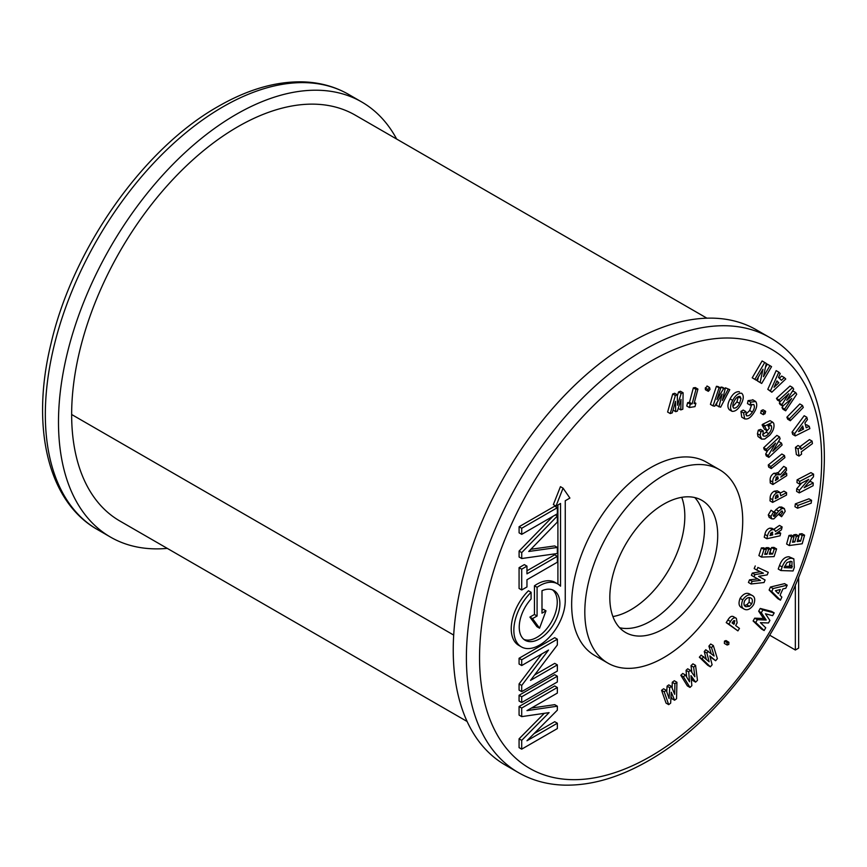 <?xml version="1.0" encoding="UTF-8"?>
<svg xmlns="http://www.w3.org/2000/svg" width="867" height="867" viewBox="0 0 867 867"><rect width="100%" height="100%" fill="white"/><g stroke="black" fill="none" stroke-linecap="round" stroke-linejoin="round"><path stroke-width="1.3" d="M795.353 585.084L795.353 650.012L769.712 635.208M798.637 577.205L798.637 648.115L795.353 650.012M467.129 721.496L119.83 520.991A232.605 134.298 -60 0 1 71.647 414.502A234.935 135.642 -60 0 1 174.202 178.082A234.935 135.642 -60 0 1 355.232 115.138L706.908 318.178M167.266 548.377A251.213 145.038 -60 0 1 110.521 537.106A251.213 145.038 -60 0 1 72.015 335.8A251.213 145.038 -60 0 1 236.127 114.422A251.213 145.038 -60 0 1 361.734 101.981A251.213 145.038 -60 0 1 396.663 139.056M761.681 383.452L760.131 382.52L762.982 369.234L756.479 380.31L754.864 379.323L764.737 362.493L766.287 363.436L763.459 376.69L769.939 365.646L771.554 366.633L761.681 383.452L757.498 380.992L758.322 377.167M769.939 365.646L767.306 364.129L765.474 367.24M764.737 362.493L762.104 360.975L752.231 377.806L754.864 379.323M756.479 380.31L752.231 377.806M760.131 382.52L757.498 380.992M674.58 700.222L671.275 692.234L670.646 703.17L668.695 704.633L666.062 703.115L661.575 690.284L663.602 688.766L666.235 690.284L669.096 698.477L669.703 687.672L667.081 686.155L668.782 684.876L671.416 686.393L674.667 694.294L674.905 683.781L672.272 682.253L674.288 680.747L676.921 682.264L676.553 698.748L674.58 700.222L671.947 698.704L671.025 696.483M668.695 704.633L664.209 691.801L661.575 690.284M674.905 683.781L676.921 682.264M672.142 688.149L672.272 682.253M669.703 687.672L671.416 686.393M666.756 691.779L667.081 686.155M664.209 691.801L666.235 690.284M695.594 682.134L690.977 675.631L691.844 685.678L689.991 687.423L687.358 685.905L680.823 675.285L682.752 673.464L685.385 674.981L689.547 681.776L688.701 671.849L686.068 670.332L687.694 668.793L690.316 670.31L694.868 676.748L693.643 667.178L691.01 665.65L692.928 663.84L695.562 665.357L697.469 680.357L695.594 682.134L692.961 680.617L691.194 678.124M689.991 687.423L683.456 676.802L680.823 675.285M693.643 667.178L695.562 665.357M691.888 672.532L691.01 665.65M688.701 671.849L690.316 670.31M686.642 677.04L686.068 670.332M683.456 676.802L685.385 674.981M715.622 660.719L709.835 655.907L712.11 664.794L710.376 666.81L707.743 665.292L699.344 657.197L701.154 655.105L709.141 661.792L706.887 653.014L704.253 651.496L705.781 649.73L714.115 656.016L711.525 647.638L708.892 646.121L710.691 644.018L713.324 645.547L717.377 658.682L715.622 660.719L710.051 656.752M710.376 666.81L701.977 658.714L699.344 657.197M711.525 647.638L713.324 645.547M711.2 653.577L708.892 646.121M706.887 653.014L708.415 651.247M706.161 658.92L704.253 651.496M701.977 658.714L703.776 656.622M724.346 643.347L724.476 641.114L726.026 640.55L728.887 642.274L728.768 644.517L726.979 644.864L724.595 643.552L727.229 645.07L727.11 642.631L724.476 641.114M727.11 642.631L728.887 642.274M737.904 630.883L728.854 624.121L730.502 621.498C732.528 618.138 734.479 617.087 736.354 618.355L737.134 622.831L735.639 625.541L739.464 628.412L737.904 630.883L726.221 622.604L727.879 619.981C729.895 616.621 731.846 615.57 733.72 616.838M733.363 616.6L736.354 618.355M733.948 624.294L734.837 620.75L733.71 620.761L732.095 622.907L733.948 624.294M734.631 620.631L733.71 620.761M728.854 624.121L726.221 622.604M744.471 609.273C741.469 607.93 740.884 604.798 742.737 599.866C745.837 595.499 748.893 593.982 751.906 595.326C754.919 596.637 755.504 599.747 753.651 604.646C750.573 609.067 747.517 610.606 744.471 609.273L741.328 607.485M749.272 593.808L752.437 595.596L749.272 593.808C746.259 592.464 743.203 593.982 740.104 598.338C738.261 603.28 738.836 606.412 741.838 607.756M744.655 600.744C743.463 603.931 743.875 605.914 745.88 606.716L749.446 606.315L751.743 603.811C752.892 600.668 752.491 598.685 750.54 597.883C748.611 596.984 746.65 597.948 744.655 600.744M744.439 605.491L746.812 604.787L749.11 602.283L749.316 597.591M742.737 599.866L740.104 598.338M749.446 606.315L746.812 604.787M751.743 603.811L749.11 602.283M751.06 583.979L752.144 581.345L760.435 580.424L754.019 576.826L754.929 574.604L763.437 573.174L756.804 570.074L757.899 567.452L768.26 572.318L767.208 574.875L758.592 576.349L765.084 579.99L764.044 582.526L751.06 583.979L748.427 582.461L749.522 579.828L757.736 578.918M765.084 579.99L758.658 576.338M768.26 572.318L757.899 567.452M756.804 570.074L754.182 568.557L755.265 565.934M754.929 574.604L752.307 573.087L760.348 571.732M754.019 576.826L751.386 575.309L752.307 573.087M752.144 581.345L749.522 579.828M767.002 554.251L768.639 549.245L770.936 549.147L769.3 554.165L772.605 554.035L774.242 549.017L776.594 548.93L774.079 556.603L761.519 557.091L758.885 555.574L761.389 547.901L763.729 547.814L766.363 549.331L764.727 554.349L767.002 554.251L765.106 553.168M776.594 548.93L773.96 547.413L771.608 547.5L774.242 549.017M772.605 554.035L769.972 552.517L771.608 547.5M770.936 549.147L768.303 547.63L766.005 547.716L768.639 549.245M765.626 548.898L766.005 547.716M761.519 557.091L764.022 549.418L761.389 547.901M764.022 549.418L766.363 549.331M780.072 535.806L766.861 538.743L767.512 535.947C768.227 532.446 769.929 530.355 772.605 529.661L774.567 529.802L775.499 531.514L782.121 526.93L781.46 529.813L775.141 534.17L780.679 533.172L780.072 535.806M772.638 534.961L771.988 532.219L769.939 535.557L772.638 534.961L770.427 533.682M772.725 532.251L771.988 532.219M766.861 538.743L764.239 537.226L764.878 534.43C765.594 530.929 767.295 528.827 769.972 528.144L771.933 528.274L774.567 529.802M773.798 529.347L779.487 525.413L782.121 526.93M780.679 533.172L778.458 531.883M772.605 529.661L769.972 528.144M772.822 534.126L770.828 532.977M773.386 515.572L774.101 516.407L774.784 515.941L778.642 511.107L781.958 508.571L784.332 508.571L785.199 511.324L781.59 516.71L780.603 515.02L782.738 512.148L781.698 511.053L773.798 518.899L771.782 518.867L770.915 516.429L768.281 514.911L771.066 510.23L775.098 513.036L773.386 515.572L774.101 516.407L773.386 515.995M770.915 516.429L773.689 511.747M771.782 518.867L769.148 517.35L768.281 514.911M782.738 512.148L781.243 511.281M782.392 511.075L781.698 511.053M780.603 515.02L778.859 514.012M781.59 516.71L778.523 514.445M781.958 508.571L779.335 507.054L781.698 507.043L784.332 508.571M778.642 511.107L776.008 509.59L779.335 507.054M774.058 512.083L776.008 509.59M774.784 515.941L773.483 515.193M786.748 475.647L772.898 484.534L772.779 482.095C772.54 479.061 773.798 476.622 776.561 474.769L780.354 474.704L786.369 467.898L786.488 470.413L780.766 477.11L786.64 473.339L786.748 475.647M777.114 472.569L780.354 474.704M778.198 478.757L777.764 476.731L776.648 477.013L775.369 480.578L778.198 478.757L776.052 477.511M772.898 484.534L770.275 483.017L770.145 480.578C769.907 477.544 771.164 475.105 773.928 473.252L777.721 473.187M777.872 473.014L783.735 466.37L786.369 467.898M786.64 473.339L784.819 472.298M776.561 474.769L773.928 473.252M772.779 482.095L770.145 480.578M784.884 457.635L771.294 468.592L768.661 467.075L768.26 464.983L781.85 454.026L784.483 455.543L784.884 457.635M771.294 468.592L770.893 466.5L768.26 464.983M770.893 466.5L784.483 455.543M768.888 457.397L768.292 455.554L775.597 443.07L766.905 451.219L766.287 449.29L779.498 436.914L780.094 438.767L772.811 451.219L781.481 443.091L782.099 445.02L768.888 457.397L766.255 455.879L765.659 454.037L767.804 450.374M781.481 443.091L778.848 441.574L777.959 442.408M779.498 436.914L776.865 435.386L763.654 447.773L766.287 449.29M766.905 451.219L764.271 449.691L763.654 447.773M768.292 455.554L765.659 454.037M762.938 435.397C764.423 436.881 766.352 436.296 768.736 433.641C771.164 430.856 772.042 428.211 771.37 425.708L767.956 425.762L769.3 428.244L767.078 430.758L764.727 426.445L765.247 425.838L772.692 422.175L773.667 423.215C774.708 427.019 773.353 431.051 769.603 435.31L764.694 439.038L761.638 439.114L760.088 435.256L757.455 433.738L758.322 430.162L760.597 429.447L763.231 430.964L762.938 435.397L763.578 436.079M760.088 435.256L760.955 431.69L758.322 430.162M760.63 438.03L757.996 436.513L757.455 433.738M761.638 439.114L757.996 436.513M765.247 425.838L762.613 424.321L770.059 420.658L772.692 422.175M764.727 426.445L762.093 424.928L762.613 424.321M767.078 430.758L764.445 429.23L762.093 424.928M770.741 425.036L769.929 424.873M768.736 433.641L766.103 432.124L767.458 430.325M768.812 427.333L769.04 425.133M762.667 434.616L766.103 432.124M760.955 431.69L763.231 430.964M760.858 413.212L761.161 410.644L763.025 409.798L765.344 411.142M760.695 413.158L763.328 414.675L763.794 412.161L765.659 411.316L765.03 413.722L763.177 414.545L760.543 413.028M765.659 411.316L763.025 409.798M763.794 412.161L761.161 410.644M746.379 415.672C748.319 416.355 750.313 415.152 752.339 412.053C754.453 408.921 754.908 406.395 753.716 404.477L750.107 405.106L750.681 402.158L755.699 401.508C757.574 404.412 756.88 408.292 753.629 413.147C750.475 417.948 747.387 419.801 744.363 418.674L741.729 417.157L740.938 411.381L743.214 410.058L745.848 411.576L746.617 415.835M742.423 417.558L744.71 418.924L743.572 412.898L740.938 411.381M750.681 402.158L748.048 400.641L753.065 399.99M752.675 399.709L755.699 401.508M750.107 405.106L747.473 403.578L748.048 400.641M752.339 412.053L749.706 410.535L751.754 404.271M745.685 414.307L749.706 410.535M743.572 412.898L745.848 411.576M732.095 411.359C729.862 409.072 730.068 405.431 732.723 400.413C735.357 395.417 738.337 393.022 741.664 393.228C743.951 395.45 743.756 399.091 741.09 404.141C738.435 409.148 735.433 411.554 732.095 411.359L729.461 409.842C727.229 407.555 727.435 403.903 730.101 398.896C732.723 393.9 735.704 391.505 739.031 391.7L739.518 391.982M733.634 408.064L733.807 408.151C735.964 408.27 737.893 406.688 739.573 403.404L741.003 398.462L739.974 396.403C737.839 396.317 735.931 397.888 734.251 401.107C732.528 404.336 732.377 406.677 733.807 408.151L733.515 407.989M732.832 406.515L736.939 401.887L738.337 396.544M732.723 400.413L730.101 398.896M739.573 403.404L736.939 401.887M741.003 398.462L738.37 396.934M729.776 389.63L725.451 387.82L729.776 389.63L720.65 407.197L716.326 405.388L717.085 402.331M724.985 388.73L725.451 387.82M718.96 406.905L722.124 394.106L714.722 406.179L713.053 405.897L719.068 387.809L720.737 388.091L716.944 399.524L723.652 388.589L725.18 388.85L722.319 400.435L728.085 389.337M725.18 388.85L722.547 387.321L721.019 387.061L723.652 388.589M720.477 387.939L721.019 387.061M720.737 388.091L718.104 386.574L716.435 386.292L719.068 387.809M713.053 405.897L710.42 404.38L716.435 386.292M708.35 391.331L707.906 389.489L709.574 387.538L710.019 389.391L708.35 391.331L705.435 389.76L705.272 387.972L707.418 386.292M707.223 386.075L709.574 387.538L706.952 386.01M707.906 389.489L705.272 387.972M695.876 403.274L694.987 406.623L689.384 407.523L690.273 404.174L692.115 403.881L695.963 389.391L697.924 389.077L694.077 403.567L695.876 403.274L694.38 402.418M697.924 389.077L695.291 387.56L693.34 387.874L695.963 389.391M692.115 403.881L689.493 402.364L693.34 387.874M690.273 404.174L687.639 402.656L689.493 402.364M689.384 407.523L686.751 406.005L687.639 402.656M683.109 392.784L680.476 391.266L678.558 391.927L681.18 393.445L683.109 392.784L682.806 409.213L680.812 409.907L678.211 408.4M677.322 395.894L678.558 391.927M680.812 409.907L681.007 399.416L677.376 411.099L675.686 411.684L675.491 401.323L672.239 412.876L670.245 413.559L675.35 395.471L677.3 394.799L677.506 405.279L681.18 393.445M677.3 394.799L674.667 393.282L672.727 393.954L675.35 395.471M670.245 413.559L667.612 412.042L672.727 393.954M675.686 411.684L673.052 410.004M761.508 629.019L753.109 620.967L754.702 618.171L763.567 618.518L758.679 611.192L760.251 608.439L771.565 611.376L774.198 612.893L772.627 615.646L765.474 613.803L769.896 620.447L768.455 622.972L760.424 622.669L765.724 627.762L764.141 630.547L761.508 629.019M764.141 630.547L755.742 622.484L753.109 620.967M755.742 622.484L757.335 619.688L766.2 620.035L761.313 612.709L762.884 609.956L760.251 608.439M762.884 609.956L774.198 612.893M761.313 612.709L758.679 611.192M766.2 620.035L763.567 618.518M757.335 619.688L754.702 618.171M794.833 541.929L796.383 536.326L798.756 536.001L797.196 541.604L800.599 541.138L802.159 535.535L804.587 535.21L802.203 543.772L789.252 545.538L786.618 544.021L789.003 535.448L791.408 535.123L794.042 536.64L792.481 542.243L794.833 541.929L792.882 540.802M804.587 535.21L801.953 533.693L799.526 534.018L802.159 535.535M800.599 541.138L797.976 539.621L799.526 534.018M798.756 536.001L796.123 534.484L793.749 534.809L796.383 536.326M793.359 536.25L793.749 534.809M789.252 545.538L791.625 536.976L789.003 535.448M791.625 536.976L794.042 536.64M811.176 503.174L797.575 508.225L794.952 506.707L795.353 503.868L808.944 498.818L811.577 500.335L811.176 503.174M797.575 508.225L797.976 505.385L795.353 503.868M797.976 505.385L811.577 500.335M799.255 492.911L799.363 490.288L808.738 479.364L799.623 484.111L799.732 481.369L813.582 474.151L813.474 476.785L804.132 487.698L813.224 482.962L813.105 485.704L799.255 492.911L796.621 491.394L796.73 488.771L801.628 483.06M813.224 482.962L810.591 481.445L808.608 482.475M813.582 474.151L810.948 472.634L797.098 479.841L799.732 481.369M799.623 484.111L796.99 482.594L797.098 479.841M799.363 490.288L796.73 488.771M812.097 441.119L812.422 443.622L801.281 451.88L801.585 454.178L799.006 456.085L796.372 454.568L795.429 447.415L797.998 445.508L800.631 447.036L800.945 449.388L812.097 441.119L809.464 439.602L799.959 446.646M799.006 456.085L798.063 448.943L795.429 447.415M798.063 448.943L800.631 447.036M809.854 428.623L795.299 435.906L794.681 433.619L806.809 417.255L807.437 419.595L804.934 422.955L806.223 427.767L809.225 426.293L809.854 428.623M798.529 431.614L803.525 429.122L802.679 425.99L798.529 431.614M795.299 435.906L792.666 434.389L792.059 432.102L804.175 415.737L806.809 417.255M805.551 425.274L806.592 424.765L809.225 426.293M794.681 433.619L792.059 432.102M803.525 429.122L801.314 427.843M803.286 407.457L790.336 420.733L787.702 419.205L786.878 417.222L799.829 403.946L802.463 405.463L803.286 407.457M790.336 420.733L789.512 418.739L786.878 417.222M789.512 418.739L802.463 405.463M785.675 410.795L784.635 409.072L791.69 398.506L782.825 406.092L781.947 404.64L788.797 393.726L780.137 401.649L779.086 399.925L792.655 387.527L793.684 389.207L786.748 400.261L795.711 392.578L796.73 394.236L785.675 410.795L783.042 409.278L782.001 407.555L783.161 405.81M795.711 392.578L793.088 391.05L791.864 392.101M792.655 387.527L790.032 385.999L776.464 398.408L779.086 399.925M780.137 401.649L777.504 400.131L776.464 398.408M781.947 404.64L779.314 403.112L780.354 401.454M782.825 406.092L780.192 404.575L779.314 403.112M784.635 409.072L782.001 407.555M785.751 378.987L771.814 392.231L770.427 390.854L778.804 372.16L780.235 373.558L778.501 377.405L781.438 380.299L784.321 377.578L785.751 378.987M776.94 380.873L774.068 387.3L778.859 382.759L776.94 380.873M771.814 392.231L767.794 389.337L776.171 370.632L778.804 372.16M779.357 378.25L781.698 376.061L784.321 377.578M770.427 390.854L767.794 389.337M778.859 382.759L776.669 381.491M650.608 621.14A76.296 44.054 120 0 0 698.477 559.941A76.296 44.054 120 0 0 694.77 497.56A76.296 44.054 120 0 1 698.477 559.941A76.296 44.054 120 0 1 650.608 621.14A76.296 44.054 120 0 1 619.612 627.73A76.296 44.054 120 0 0 650.608 621.14M663.764 504.15A76.296 44.054 -60 0 1 701.912 500.367A76.296 44.054 -60 0 1 713.606 561.502A76.296 44.054 -60 0 1 663.764 628.738A76.296 44.054 -60 0 1 625.616 632.509A76.296 44.054 -60 0 1 613.923 571.375A76.296 44.054 -60 0 1 663.764 504.15M663.764 475.279A111.648 64.461 120 0 0 590.828 573.661A111.648 64.461 120 0 0 607.94 663.136A111.648 64.461 120 0 0 663.764 657.609A111.648 64.461 120 0 0 736.712 559.215A111.648 64.461 120 0 0 719.599 469.751A111.648 64.461 120 0 0 663.764 475.279M719.599 469.751L706.432 462.154A111.648 64.461 120 0 0 650.608 467.681A111.648 64.461 120 0 0 577.671 566.064A111.648 64.461 120 0 0 594.784 655.539L607.94 663.136M545.993 610.845L541.994 613.153L541.994 590.709A28.73 16.592 -60 0 1 553.926 590.525A28.73 16.592 -60 0 1 558.326 613.554A28.73 16.592 -60 0 1 539.556 638.871A28.73 16.592 -60 0 1 525.185 640.301A28.73 16.592 -60 0 1 531.092 598.978L531.092 592.28A36.338 20.981 120 0 0 521.381 646.89A36.338 20.981 120 0 0 539.556 645.091A36.338 20.981 120 0 0 565.251 600.582L565.251 500.758L569.912 498.07L563.062 488.175L560.44 486.658L553.363 504.583L555.996 506.1L560.537 503.478L560.537 586.168A36.338 20.981 120 0 0 557.73 583.935A36.338 20.981 120 0 0 537.085 587.306L534.451 585.789L534.451 614.475L529.91 617.087L536.922 626.678L539.556 628.196L545.993 610.845L543.36 609.328L541.994 610.119M552.55 589.874A28.73 16.592 -60 0 1 555.324 613.24A28.73 16.592 -60 0 1 536.922 637.353A28.73 16.592 -60 0 1 523.939 639.434M630.873 609.739A76.296 44.054 120 0 0 681.744 497.333A76.296 44.054 -60 0 1 630.873 609.739A76.296 44.054 -60 0 1 612.904 616.556A76.296 44.054 120 0 0 630.873 609.739M630.873 342.335A251.213 145.038 120 0 0 466.76 563.702A251.213 145.038 120 0 0 505.266 765.008L518.423 772.605A251.213 145.038 -60 0 1 479.917 571.299A251.213 145.038 -60 0 1 644.029 349.932A251.213 145.038 -60 0 1 769.636 337.491L756.479 329.893A251.213 145.038 120 0 0 630.873 342.335M557.351 723.219L526.963 740.765L557.351 710.149L557.351 706.193L526.963 710.626L557.351 693.08L557.351 687.477L521.706 708.046L521.706 716.63L549.082 712.631L521.706 740.364L521.706 749.153L557.351 728.583L557.351 723.219L554.717 721.702L534.018 733.655M544.259 713.335L519.073 738.836L519.073 747.636L521.706 749.153M557.351 687.477L554.717 685.96L519.073 706.529L519.073 715.102L521.706 716.63M557.351 706.193L554.717 704.665L531.373 708.079M519.073 695.258L519.073 701.024L521.706 702.541L557.351 681.971L557.351 676.206L554.717 674.689L519.073 695.258L521.706 696.775L521.706 702.541M541.81 653.935L519.073 683.944L519.073 690.11L521.706 691.628L557.351 671.047L557.351 664.881L554.717 663.363L534.603 674.97M557.351 664.881L530.517 680.378L557.351 644.972L557.351 639.207L554.717 637.689L519.073 658.27L519.073 664.024L521.706 665.542L548.54 650.055L521.706 685.461L521.706 691.628M557.351 556.3L526.963 573.846L526.963 566.14L521.706 569.175L521.706 589.983L526.963 586.948L526.963 579.741L557.351 562.195L557.351 556.3L554.717 554.782L526.963 570.8M526.963 566.14L524.329 564.623L519.073 567.657L519.073 588.455L521.706 589.983M552.875 516.374L519.095 551.076L519.095 557.004L521.728 558.521L557.351 553.514L557.351 547.456L554.717 545.928L530.853 549.288M519.095 526.735L519.095 532.837L521.728 534.354L557.351 513.784L557.351 507.694L521.728 528.252L519.095 526.735L554.717 506.176L557.351 507.694M557.73 583.935L555.097 582.418A36.338 20.981 120 0 0 534.451 585.789M557.904 504.995L557.904 584.044M531.092 592.28L528.458 590.763A36.338 20.981 120 0 0 518.759 645.362L521.381 646.89M521.706 708.046L519.073 706.529M521.706 740.364L519.073 738.836M557.351 676.206L521.706 696.775M521.706 685.461L519.073 683.944M557.351 639.207L521.706 659.787L519.073 658.27M521.706 659.787L521.706 665.542M521.706 569.175L519.073 567.657M557.351 547.456L528.718 551.477L557.351 522.064L557.351 515.995L521.728 552.593L521.728 558.521M521.728 552.593L519.095 551.076M557.351 515.995L555.433 514.89M521.728 528.252L521.728 534.354M563.062 488.175L555.996 506.1M537.085 587.306L537.085 615.993L534.451 614.475M537.085 615.993L532.544 618.615L529.91 617.087M532.544 618.615L539.556 628.196M786.499 495.068L772.649 502.394L772.746 499.825C772.779 496.628 774.177 494.255 776.94 492.727L779.877 492.348L780.723 495.761L786.586 492.651L786.499 495.068M778.154 497.116L776.854 495.057L775.672 496.249L775.315 498.612L778.154 497.116L775.932 495.826M777.872 494.916L776.854 495.057M772.649 502.394L770.015 500.877L770.113 498.308C770.145 495.111 771.543 492.738 774.307 491.199L777.244 490.83L779.877 492.348M780.463 492.987L783.952 491.134L786.586 492.651M776.94 492.727L774.307 491.199M778.176 496.347L776.431 495.339M780.463 600.17L771.749 591.554L773.093 588.552L787.193 585.16L785.805 588.249L782.912 588.921L780.062 595.282L781.85 597.081L780.463 600.17L777.829 598.653L769.116 590.037L770.46 587.035L784.559 583.643L787.193 585.16M775.456 590.72L778.436 593.689L780.3 589.549L775.456 590.72M776.149 591.413L776.583 590.449M771.749 591.554L769.116 590.037M773.093 588.552L770.46 587.035M793.045 570.963L780.864 570.551L782.142 566.996C784.342 561.155 787.507 558.25 791.647 558.283L793.836 558.857L794.345 567.365L793.045 570.963M784.18 567.636L791.864 567.907L792.015 561.686L790.487 561.307L786.976 562.607L784.18 567.636M780.864 570.551L778.23 569.034L779.52 565.479C781.709 559.638 784.873 556.733 789.013 556.766L793.836 558.857M784.7 566.227L789.23 566.389L790.325 561.307M791.647 558.283L789.013 556.766M782.142 566.996L779.52 565.479M791.864 567.907L789.23 566.389M792.362 566.519L789.729 564.991M453.69 635.077L71.647 414.502M222.971 106.825A251.213 145.038 120 0 0 58.858 328.203A251.213 145.038 120 0 0 97.364 529.509C47.685 501.549 30.594 426.531 51.023 343.57C72.774 248.786 143.293 148.517 218.321 106.37C247.637 89.485 275.76 81.314 302.691 81.856C319.555 82.343 334.846 86.516 348.577 94.384A251.213 145.038 120 0 0 222.971 106.825M730.502 621.498L727.879 619.981M734.447 623.503L732.452 622.343M767.512 535.947L764.878 534.43M776.81 513.448L774.177 511.92M778.165 478.031L776.529 477.088M650.608 361.322A241.915 139.663 120 0 0 479.549 657.598A241.915 139.663 120 0 0 650.608 756.36A241.915 139.663 120 0 0 821.667 460.084A241.915 139.663 120 0 0 650.608 361.322M772.746 499.825L770.113 498.308M97.364 529.509L110.521 537.106M348.577 94.384L361.734 101.981M518.423 772.605C532.23 780.517 547.608 784.7 564.558 785.144C591.424 785.632 619.461 777.461 648.679 760.619C715.578 722.775 779.531 639.055 807.372 553.536C839.473 459.477 825.601 368.703 769.636 337.491"/></g></svg>
